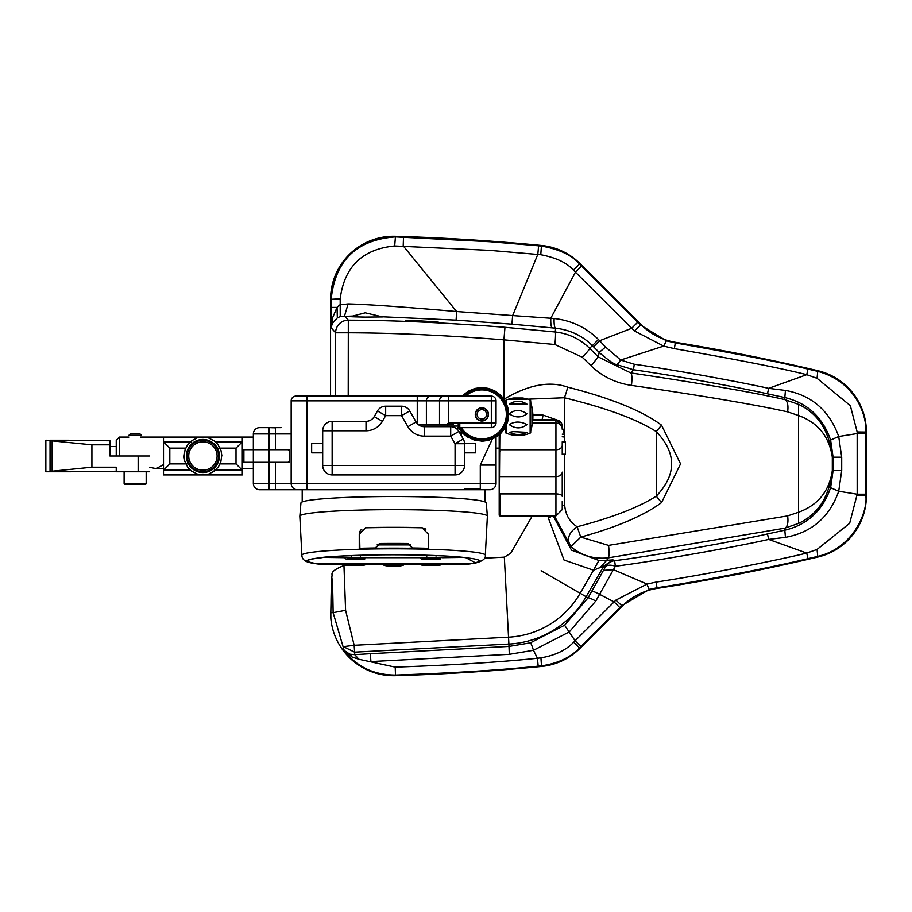 <?xml version="1.0" encoding="UTF-8"?>
<svg xmlns="http://www.w3.org/2000/svg" width="912" height="912" viewBox="0 0 912 912"><rect width="100%" height="100%" fill="white"/><g stroke="black" fill="none" stroke-linecap="round" stroke-linejoin="round"><path stroke-width="1.37" d="M352.157 657.039L349.843 654.178L344.177 650.438L352.157 657.039L358.895 659.273L395.227 667.139C452.033 665.144 499.445 662.18 537.442 658.27L540.941 657.837C555.009 655.466 565.93 650.245 573.705 642.185L615.908 600.096L647.018 584.079L656.116 582.084C712.078 573.648 783.283 558.839 806.721 553.082L817.072 549.446L849.665 523.283L857.177 494.213L857.166 431.969L850.337 405.669L817.072 378.32L806.732 374.684C779.828 367.981 735.699 359.305 674.356 348.646L663.674 346.093L634.41 330.931L573.329 270.066C566.808 262.724 555.955 257.617 540.77 254.722L489.721 250.355L394.691 245.966C362.486 249.079 344.314 266.703 340.187 298.84L340.222 316.555L352.67 316.065L365.245 312.816L381.832 316.772L456.103 320.135L511.928 324.17L512.647 315.586L554.143 318.505C571.505 320.511 586.279 327.522 598.466 339.515L605.557 347.016L620.639 360.035L634.273 364.241C685.368 371.594 745.48 383.188 768.645 388.352L785.426 390.427C811.589 395.181 829.361 410.537 838.721 436.517L841.708 457.197L841.708 470.569L838.721 491.249C829.487 517.138 811.726 532.505 785.426 537.339L768.656 539.414C736.873 546.767 651.647 561.758 615.361 566.227L595.81 600.985L569.293 631.902L533.463 650.279L509.295 654.326L370.91 661.576L370.34 653.687L354.768 654.656L354.164 645.274L343.425 646.631L354.529 652.137L508.896 644.054L508.531 637.18L354.164 645.274L345.591 610.299L333.119 612.67L344.177 650.438C356.535 666.729 373.624 674.937 395.455 675.062C452.477 673.056 500.05 670.092 538.183 666.159L541.454 665.851C557.916 663.412 570.627 657.415 579.587 647.862L580.021 648.284L622.201 606.115A63.042 63.042 0 0 1 657.096 588.4A2127.571 2127.571 0 0 0 817.802 557.061A63.042 63.042 0 0 0 866.4 495.695L866.4 432.071A63.042 63.042 0 0 0 817.802 370.705A2127.571 2127.571 0 0 0 675.404 342.296A63.042 63.042 0 0 1 641.045 324.661L580.021 263.648A63.042 63.042 0 0 0 541.466 245.465A2206.367 2206.367 0 0 0 395.466 236.322A63.042 63.042 0 0 0 330.566 299.33L330.566 396.116M598.466 339.515L592.378 345.614L593.575 346.811L599.663 340.723L631.651 328.309L637.739 322.221L581.571 266.042L575.472 272.129L550.814 318.174A12.608 2.611 95.6 0 0 552.319 327.887L555.625 328.217C570.011 329.859 582.266 335.662 592.378 345.614L589.642 348.338A12.608 1.117 134.9 0 1 582.301 357.253L591.09 365.826C602.342 376.599 615.794 383.12 631.435 385.377C704.452 396.07 756.504 404.894 787.592 411.859L798.787 415.61C818.132 422.815 829.304 436.677 832.314 457.197L832.314 470.569C829.441 496.55 818.201 514.151 798.581 523.397L784.651 528.208L608.122 557.882L606.765 560.31L613.012 559.888L614.608 560.686L615.361 566.227A12.608 5.996 -151.6 0 0 605.408 566.876L603.812 566.078L586.12 596.722L580.157 593.29A88.031 88.031 0 0 1 508.531 637.18L504.336 557.141L484.466 558.178M511.928 324.17L552.319 327.887M340.222 316.555L337.326 317.889L337.052 307.401L339.914 304.825L348.11 303.924L344.531 315.928L348.316 320.18C393.015 320.283 445.227 322.654 504.963 327.294L555.226 331.979C568.564 333.507 580.043 338.956 589.642 348.338L598.261 356.911L630.694 372.905C702.685 383.667 753.996 392.548 784.651 399.559L798.581 404.369C818.201 413.626 829.453 431.228 832.314 457.197L833.089 457.197L833.089 470.569L830.615 487.715C822.784 510.458 807.61 524.594 785.084 530.146L767.494 533.942C735.79 541.295 650.792 556.252 614.608 560.686A12.608 12.586 -63.7 0 0 605.408 566.876L588.058 597.839L564.596 625.222L530.465 642.812L509.021 646.414L370.34 653.687M347.905 316.384L352.67 316.065C344.85 316.475 349.045 316.817 365.245 317.102L382.573 316.943M421.971 322.027C444.338 322.723 444.338 322.381 421.971 321.001C399.616 320.454 399.616 320.796 421.971 322.027M348.11 303.924C367.536 304.38 403.72 306.922 456.638 311.539L512.647 315.586L537.806 254.391L538.616 245.807L490.348 241.76L395.443 236.915C356.558 239.731 335.126 260.536 331.159 299.341L331.17 327.761L332.299 323.384L337.326 317.889M456.103 320.135L456.638 311.539L403.207 245.841L403.503 237.177M340.187 298.84L330.566 299.33M335.616 396.116L335.616 332.789L331.17 327.773L332.173 318.744L332.299 323.384M330.999 603.425C331.808 567.64 332.515 570.718 333.119 612.67L330.817 612.67L331.01 603.14M330.839 611.884A12.608 9.747 1.8 0 0 330.817 612.26L330.999 603.277C331.033 593.974 331.694 573.044 332.287 575.278C330.76 572.371 334.658 569.134 343.961 565.543L345.591 610.299M509.295 654.326L508.896 644.054A94.905 94.905 0 0 0 586.12 596.722L588.058 597.839A12.608 1.254 -150.3 0 1 595.81 600.985M599.788 567.823L606.754 560.31L598.899 560.47L593.484 570.205L603.812 566.078L613.012 559.888M348.213 396.116L348.316 320.18A12.608 12.597 -41.6 0 0 335.616 332.789L348.213 332.789C392.639 332.891 444.543 335.24 503.926 339.845L503.926 399.285C528.287 384.75 549.548 380.714 567.72 387.167C610.766 398.111 642.037 410.765 661.519 425.152L680.569 463.877L661.519 502.615C643.621 515.702 616.706 527.193 580.762 537.111L608.543 545.387L787.592 515.907A12.608 5.575 78.3 0 1 784.651 528.208L785.426 537.339M767.494 533.942L768.645 539.414L806.721 553.082L808.009 558.657L817.642 556.423C854.339 547.998 868.087 510.15 865.796 495.695L866.4 495.695M787.592 515.907L798.787 512.156C818.121 504.952 829.304 491.089 832.314 470.569L841.708 470.569M798.581 404.369L798.581 523.397M504.963 327.294L503.926 339.845L554.906 344.508L582.301 357.253M554.382 515.896L570.98 546.641C566.341 539.482 568.381 532.859 577.125 526.771L580.762 537.111L570.98 546.641C581.229 555.545 593.609 559.295 608.122 557.882A12.608 2.075 82.7 0 0 608.543 545.387M527.672 399.182L564.334 397.746C606.526 408.052 637.169 419.338 656.264 431.604C676.738 453.127 676.738 474.639 656.264 496.162C638.719 507.323 612.351 517.526 577.125 526.771C569.624 521.938 565.474 514.744 564.676 505.168L564.448 454.233M598.899 560.47L571.493 550.13L553.219 515.896M541.124 570.752L580.157 593.29L593.484 570.205L564.015 560.025L548.454 518.233L548.636 515.896M552.148 515.896L548.454 518.233M395.227 667.139L395.477 675.678A63.042 63.042 0 0 1 330.862 618.769L330.794 617.264M395.477 675.678A2190.613 2190.613 0 0 0 541.511 666.455A63.042 63.042 0 0 0 580.021 648.284M420.899 426.064L458.485 426.064M554.906 344.508A12.608 1.015 95.9 0 0 555.226 331.979L555.625 328.217A12.608 2.599 95.7 0 1 554.143 318.505M573.329 270.066L579.599 264.07C572.063 255.246 559.33 249.238 541.409 246.069L538.616 245.807M540.77 254.722L541.466 245.465M394.691 245.966L395.466 236.322M857.166 431.969L865.796 432.071C867.095 418.802 857.998 382.208 817.642 371.344L808.009 369.109C781.048 362.406 736.805 353.685 675.29 342.958L666.398 340.814L640.612 325.094L641.045 324.661M615.908 600.096L621.767 605.682L649.424 589.403L656.993 587.738C713.104 579.28 784.502 564.414 808.009 558.657M330.862 618.769L330.817 612.67A12.608 9.747 1.8 0 1 330.817 612.271L330.805 617.47M349.843 654.178L354.768 654.656L358.895 659.273M573.705 642.185L579.587 647.862L580.876 646.562L575.119 640.805L564.596 625.222M580.876 646.562L619.818 607.631L614.061 601.874L599.594 594.328A12.608 1.254 -150.3 0 0 591.854 591.193M857.166 495.797L865.796 495.695L865.796 494.213L857.177 494.213L838.721 491.249L830.615 487.715M865.796 494.213L865.796 433.553L857.177 433.553L838.721 436.517L830.615 440.051L833.089 457.197L841.708 457.197M593.575 346.811L599.173 352.42C608.167 360.103 613.844 364.127 616.216 364.481L633.452 369.748C684.41 377.055 744.374 388.66 767.482 393.813L785.084 397.621C807.496 403.093 822.67 417.229 830.615 440.051M787.592 411.859A12.608 5.575 101.7 0 0 784.651 399.559L785.426 390.427M767.482 393.813L768.645 388.352L806.732 374.684L808.009 369.109M616.216 364.481A12.608 2.519 115.7 0 0 620.639 360.035L663.674 346.093L666.398 340.814M605.557 347.016L599.173 352.42L598.261 356.911L591.09 365.826M634.273 364.241L633.452 369.748L630.694 372.905A12.608 2.531 97.9 0 1 631.435 385.377M634.41 330.931L640.612 325.094L637.739 322.221M817.072 378.32L817.802 370.705M817.072 549.446L817.802 557.061M540.941 657.837L541.511 666.455M447.963 424.479L447.53 426.064M567.72 387.167A12.608 1.231 104.6 0 1 564.334 397.746L564.334 434.158L562.237 427.124M661.519 425.152L656.275 431.604M661.519 502.615L656.275 496.162M564.494 442.024L564.334 434.158A12.608 4.571 -7 0 1 562.237 434.18M656.264 496.162L656.264 431.604M562.237 436.768A12.608 4.378 0.4 0 0 564.528 436.996M541.842 419.759A12.608 1.699 -89.9 0 0 542.971 415.063A61.001 1.06 0 0 1 532.87 415.017M556.331 419.771L542.971 415.063M331.17 307.401L337.052 307.401L332.173 318.744M452.569 426.873A4.731 4.731 0 0 1 453.686 427.181A4.731 4.731 0 0 0 452.569 426.873M447.188 426.691A1891.169 1891.169 0 0 0 421.082 426.132A1891.169 1891.169 0 0 1 447.188 426.691M332.139 474.913L455.065 474.913A9.451 9.451 0 0 0 464.527 465.462L464.527 443.722A9.451 9.451 0 0 0 463.262 438.991L458.884 431.422A9.451 9.451 0 0 0 450.699 426.691L424.285 426.691A9.451 9.451 0 0 1 416.1 421.96L409.727 410.936A9.451 9.451 0 0 0 401.542 406.205L385.673 406.205A9.451 9.451 0 0 0 377.477 410.936L374.205 416.602A9.451 9.451 0 0 1 366.02 421.333L332.139 421.333A9.451 9.451 0 0 0 322.688 430.783L322.688 465.462A9.451 9.451 0 0 0 332.139 474.913L332.139 465.462L322.688 465.462A9.451 9.451 0 0 0 332.139 474.913M377.477 410.936A9.451 9.451 0 0 1 385.673 406.205L385.673 415.655L382.39 421.333A18.913 18.913 0 0 1 366.02 430.783L332.139 430.783L332.139 465.462L455.065 465.462L455.065 443.722L450.699 436.141L424.285 436.141A18.913 18.913 0 0 1 407.915 426.691L401.542 415.655L385.673 415.655L377.477 410.936L374.205 416.602A9.451 9.451 0 0 1 366.02 421.333L332.139 421.333A9.451 9.451 0 0 0 322.688 430.783L332.139 430.783L332.139 421.333M401.542 415.655L409.727 410.936A9.451 9.451 0 0 0 401.542 406.205L401.542 415.655M455.065 465.462L464.527 465.462A9.451 9.451 0 0 1 455.065 474.913L455.065 465.462M450.699 426.691L450.699 436.141L458.884 431.422M322.688 452.831L311.653 452.831L311.653 443.414L322.688 443.414L311.653 443.392L311.653 452.854L322.688 452.854M464.527 452.854L475.562 452.854L475.562 443.392L464.516 443.392L475.562 443.414L475.562 452.831L464.527 452.831M485.013 501.919L485.013 489.733L489.744 489.733A6.304 6.304 0 0 0 496.048 483.428L496.025 436.677M457.596 429.677L457.596 427.637L458.565 427.637M291.167 433.941L253.342 433.941A6.304 6.304 0 0 1 259.646 427.637L281.09 427.637M461.369 435.731L461.369 432.368L459.431 432.368M302.203 501.919L302.203 489.733L275.413 489.733L489.744 489.733A6.304 6.304 0 0 0 496.048 483.428L480.282 483.428L480.282 465.086L492.913 437.806M291.167 432.14L291.167 430.065M417.251 423.544L417.251 396.116L448.647 396.116L295.898 396.116A4.731 4.731 0 0 0 291.167 400.847L291.167 483.428L253.342 483.428L253.342 462.304L289.594 462.304L289.594 449.696L253.342 449.696L253.342 433.941A6.304 6.304 0 0 1 259.646 427.637M259.646 489.733L269.108 489.733L259.646 489.733A6.304 6.304 0 0 1 253.342 483.428A6.304 6.304 0 0 0 259.646 489.733M275.413 462.304L275.413 489.733L269.108 489.733L269.108 462.304L253.342 462.304L253.342 449.696L269.108 449.696L269.108 462.304L288.021 462.304L289.594 460.731M393.608 489.733L302.203 489.733L393.608 489.733M291.167 400.847L306.922 400.847L306.922 483.428L480.282 483.428L480.282 489.733L480.92 489.733M291.167 483.428A6.304 6.304 0 0 0 297.472 489.733A6.304 6.304 0 0 1 291.167 483.428L306.922 483.428L306.922 489.733M461.369 432.368L461.369 433.941M275.413 449.696L275.413 427.831L273.623 427.796M272.699 427.762L269.724 427.637M480.282 489.094L464.527 489.094M505.499 400.949L505.499 404.324L505.499 400.949A0.946 0.946 0 0 1 506.092 400.072A31.521 31.521 0 0 1 513.627 398.008L522.599 398.008A31.521 31.521 0 0 1 530.134 400.072A0.946 0.946 0 0 1 530.716 400.949L530.716 432.254A0.946 0.946 0 0 1 530.134 433.132A31.521 31.521 0 0 1 522.599 435.195L513.627 435.195A31.521 31.521 0 0 1 506.092 433.132A0.946 0.946 0 0 1 505.499 432.254L505.499 424.468L505.499 432.254M522.599 398.008L526.566 399.251L509.648 399.251L513.627 398.008M526.931 432.334C521.231 435.206 515.348 435.206 509.284 432.334L513.41 431.65L526.931 432.334M526.931 424.616C521.231 428.936 515.348 428.936 509.284 424.616C514.71 421.23 520.592 421.23 526.931 424.616M526.931 413.843C521.231 417.958 515.348 417.958 509.284 413.843C514.744 409.42 520.627 409.42 526.931 413.843M526.931 404.119L509.284 404.119C515.177 400.357 521.06 400.357 526.931 404.119M530.716 430.783A47.276 47.276 0 0 0 530.716 402.42M475.562 414.401A6.304 6.304 0 0 1 481.867 408.097A6.304 6.304 0 0 1 488.171 414.401A6.304 6.304 0 0 1 481.867 420.706A6.304 6.304 0 0 1 475.562 414.401M453.492 424.479L439.516 424.479L439.516 400.847L448.647 400.847L448.647 396.116L491.317 396.116A4.731 4.731 0 0 1 496.048 400.847A4.731 4.731 0 0 0 491.317 396.116L491.317 400.847L496.048 400.847L496.048 422.906A4.731 4.731 0 0 1 491.317 427.637L459.796 427.637L459.796 424.479L459.796 427.637M448.647 422.906L448.647 400.847L491.317 400.847L491.317 427.637A4.731 4.731 0 0 0 496.048 422.906L448.647 422.906L446.401 424.479M475.243 414.401A6.623 6.623 0 0 0 481.867 421.013A6.623 6.623 0 0 0 488.479 414.401A6.623 6.623 0 0 0 481.867 407.778A6.623 6.623 0 0 0 475.243 414.401M439.516 424.479L418.22 424.479M507.505 419.771L507.904 420.694L508.645 415.051L507.938 415.975M505.259 425.596L505.385 427.226L507.562 421.96L506.559 422.758M495.854 437.144L500.335 433.804A26.79 26.79 0 0 0 501.269 432.869L504.724 428.355L503.299 429.028M489.573 439.869L494.486 437.874M488.023 440.371L487.418 440.097M469.703 437.794L474.297 440.097A26.79 26.79 0 0 0 475.562 440.439L480.943 440.941M464.345 433.907L463.387 433.804L467.879 437.179M458.371 424.981L458.337 427.226A26.79 26.79 0 0 0 458.998 428.355L460.172 428.868M462.395 432.117L462.464 432.869A26.79 26.79 0 0 0 463.387 433.804M462.452 396.025L462.464 395.922A26.79 26.79 0 0 1 463.387 394.999L463.615 394.987M467.867 391.647L467.902 391.533A26.79 26.79 0 0 1 469.042 390.872L469.235 390.917M474.149 388.934L474.297 388.694A26.79 26.79 0 0 1 475.562 388.352L481.205 387.611A26.79 26.79 0 0 1 482.516 387.611L482.79 387.862M482.516 387.611L488.159 388.352A26.79 26.79 0 0 1 489.425 388.694L494.68 390.872A26.79 26.79 0 0 1 495.82 391.533L495.843 391.624M499.377 394.885L500.335 394.999A26.79 26.79 0 0 1 501.269 395.922L501.338 396.686M503.549 399.935L504.724 400.436A26.79 26.79 0 0 1 505.385 401.576L505.351 403.822M506.741 406.228L507.562 406.832A26.79 26.79 0 0 1 507.904 408.097L507.289 410.332M507.562 412.019L508.645 413.74A26.79 26.79 0 0 1 508.645 415.051M507.562 421.96A26.79 26.79 0 0 0 507.904 420.694M504.724 428.355A26.79 26.79 0 0 0 505.385 427.226M494.68 437.92A26.79 26.79 0 0 0 495.82 437.27M481.205 441.18A26.79 26.79 0 0 0 482.516 441.18L488.159 440.439A26.79 26.79 0 0 0 489.425 440.097M467.902 437.27A26.79 26.79 0 0 0 469.042 437.92M467.902 391.533L463.387 394.999M508.645 413.74L507.904 408.097M507.562 406.832L505.385 401.576M504.724 400.436L501.269 395.922M500.335 394.999L495.82 391.533M474.297 388.694L469.042 390.872M475.699 388.432L476.303 388.694M494.019 390.997L494.68 390.872M507.3 410.753L507.391 411.392M458.337 427.226L458.223 424.479M462.464 432.869L458.998 428.355M562.237 448.123L562.237 441.818L565.383 442.024L565.383 454.233L562.237 454.233M562.237 501.281L562.237 509.591L562.237 501.281M562.237 441.818L562.237 454.427M562.237 426.064L555.932 419.759L555.932 476.588A6.304 4.435 180 0 0 562.237 472.165L562.237 496.39A6.304 2.497 180 0 0 555.932 493.905L555.932 515.896L562.237 509.591M499.195 494.156L499.195 433.952L499.195 515.257L499.833 433.838M499.195 448.123C499.195 475.448 499.195 475.448 499.195 448.123L496.048 448.123M289.594 451.28L288.021 449.696L269.108 449.696L269.108 427.637M242.318 449.696L253.342 449.696M242.318 462.304L253.342 462.304M214.183 470.193L242.318 470.193L242.318 474.913L163.51 474.913L163.51 437.087L253.342 437.087M149.648 467.354L156.18 468.608L163.51 468.608L163.51 470.193L190.403 470.193M191.645 441.818L163.51 441.818L169.814 448.123L169.814 463.889L163.51 470.193M242.318 437.087L242.318 470.193L236.014 463.889L236.014 448.123L242.318 441.818L215.426 441.818M202.909 437.418L202.909 437.418C195.681 439.025 195.681 439.025 202.909 437.418M209.019 473.818L213.727 471.436M202.909 474.593C210.148 472.986 210.148 472.986 202.909 474.593L202.909 474.593M220.932 450.482L217.979 444.566L214.343 440.941L208.381 437.897L203.308 437.099M220.738 462.133L218.447 466.796L213.704 471.527M221.707 455.738L220.772 462.224M196.81 438.193L192.124 440.473L187.382 445.204L185.056 449.787L184.121 456.262M191.577 471.059L197.448 474.103L202.521 474.913M184.885 461.518L187.849 467.434L191.486 471.071M202.909 441.818A14.182 14.182 0 0 1 217.102 456A14.182 14.182 0 0 1 202.909 470.193A14.182 14.182 0 0 1 188.727 456A14.182 14.182 0 0 1 202.909 441.818M487.373 516.158L486.267 502.945A92.671 6.464 0 0 0 393.608 496.527A92.671 6.464 180 0 0 300.937 502.945L299.843 516.158A93.765 6.544 180 0 0 299.831 516.215L301.883 555.226A91.724 6.395 0 0 1 393.608 548.796A91.724 6.395 0 0 1 485.321 555.226L487.373 516.215A93.765 6.544 0 0 0 487.373 516.158A93.765 6.544 0 0 0 393.608 509.648A93.765 6.544 180 0 0 299.843 516.158M421.971 527.638A92.842 6.475 180 0 0 393.608 527.33A92.842 6.475 180 0 0 365.552 527.626L359.248 534.101L359.248 548.614A91.759 6.395 0 0 1 393.608 548.158A91.759 6.395 0 0 1 428.275 548.625L428.275 534.101L421.971 527.638M359.248 534.261A6.304 6.293 180 0 1 361.882 529.154M377.078 544.92L410.765 544.92M301.883 555.226C301.929 559.33 305.144 561.917 311.528 562.978A86.754 6.053 180 0 1 321.309 557.665L321.32 557.677C325.06 556.628 344.861 555.682 380.703 554.815C435.788 554.542 457.619 556.719 465.895 557.677L475.688 562.978C482.71 561.131 485.925 558.554 485.321 555.226M468.449 563.787L468.449 564.026A85.42 5.962 180 0 0 468.871 563.981L475.688 562.978M311.528 562.978A86.754 6.053 180 0 0 315.335 563.627L318.345 563.981A85.42 5.962 180 0 0 318.767 564.026L470.467 563.673M318.767 563.787L316.749 563.673M408.667 543.791L397.7 543.791L397.928 544.92M389.287 544.92L389.504 543.791L379.175 543.791M315.404 563.513L315.404 563.559A86.674 6.042 0 0 1 306.922 560.948A86.674 6.042 0 0 1 307.219 560.458M321.548 557.369L344.987 557.688M366.578 557.688L420.637 557.688M442.217 557.688L465.656 557.369M465.394 557.688A86.047 6.008 180 0 1 471.253 563.582L315.962 563.582A86.047 6.008 180 0 1 321.811 557.688M479.837 560.344A86.366 6.019 0 0 1 479.974 560.686C480.943 561.233 478.059 562.202 471.299 563.582M408.382 548.237L412.828 547.987L406.82 543.495A92.146 6.43 180 0 0 381.022 543.495L375.014 547.987A91.907 6.407 180 0 0 359.875 548.306L359.567 533.953L365.552 527.809A92.978 6.487 0 0 1 422.29 527.809L425.904 529.108M428.275 547.998L427.967 548.306A91.907 6.407 180 0 0 412.828 547.987M427.967 548.306L419.463 548.408M367.741 548.408L359.875 548.306M375.014 547.987L378.833 548.237M344.953 557.335L366.624 557.335L360.354 559.216C366.407 558.999 366.407 558.782 360.354 558.566L351.211 558.566C345.158 558.782 345.158 558.999 351.211 559.216L360.354 559.216L351.211 559.216C346.799 559.672 344.713 559.045 344.953 557.335M420.592 557.335L442.263 557.335L436.004 559.216C442.046 558.999 442.046 558.782 436.004 558.566L426.862 558.566C420.808 558.782 420.808 558.999 426.862 559.216L436.004 559.216L426.862 559.216C422.45 559.672 420.352 559.045 420.592 557.335M463.307 557.403L442.263 557.403M420.592 557.403L366.613 557.403M344.953 557.403L323.908 557.403M68.959 471.413L50.046 471.413L91.907 467.206L116.234 467.206L116.234 471.766L149.648 471.766M68.959 440.245L50.046 440.245L50.046 471.766L68.959 471.766L45.851 471.766L45.851 440.245L109.93 440.77L109.93 444.805L91.907 444.805L91.907 467.206M116.234 471.242L68.959 471.766M50.046 471.413L50.046 440.599L52.144 440.884L52.144 471.116M50.046 440.599L68.959 440.599M52.144 440.884L91.907 444.805M109.93 444.805L109.93 456L149.648 456M138.157 456L138.157 471.766M45.851 440.245L45.851 471.766M116.234 456L116.234 440.245L119.381 437.087L128.843 437.087M119.381 456L119.381 437.087M130.256 433.941L140.026 433.941L141.451 435.355L128.843 435.355L130.256 433.941M146.182 471.766L146.182 483.36A1.003 1.003 0 0 1 145.168 484.375L125.126 484.375A1.003 1.003 0 0 1 124.112 483.36L146.182 483.36M124.112 471.766L124.112 483.36M137.849 484.375L132.4 484.375M156.18 468.608L163.51 464.63M603.539 570.342L613.491 569.704L647.018 584.079A12.608 1.049 74.1 0 0 649.424 589.403M562.237 505.544A12.608 6.726 -0.6 0 1 564.676 505.168M581.571 266.042L579.599 264.07L580.021 263.648M674.356 348.646L675.404 342.296M865.796 433.553L866.4 432.071M656.116 582.084L657.096 588.4M619.818 607.631L621.767 605.682L622.201 606.115M530.465 642.812A12.608 0.935 -106.1 0 1 533.463 650.279L537.442 658.27L538.183 666.159M503.287 399.764A80.051 80.051 0 0 1 503.926 399.285L505.499 401.44M366.02 430.783L366.02 421.8M382.39 421.333L374.604 416.841M424.285 436.141L424.285 426.691A9.451 9.451 0 0 1 416.1 421.96L407.915 426.691M463.262 438.991L455.065 443.722L464.527 443.722M496.048 465.086L480.282 465.086M489.744 489.733A6.304 6.304 0 0 0 496.048 483.428M269.108 489.733L269.108 483.428M506.092 400.072L506.092 405.464M506.092 423.328L506.092 433.132M530.134 400.072L530.134 433.132M486.586 414.401A4.731 4.731 0 0 0 481.867 409.67A4.731 4.731 0 0 0 477.136 414.401A4.731 4.731 0 0 0 481.867 419.121A4.731 4.731 0 0 0 486.586 414.401M306.922 396.116L306.922 400.847L439.516 400.847A4.731 4.571 90 0 1 444.087 396.116M430.943 396.116A4.731 4.571 90 0 0 426.383 400.847L426.383 424.479M460.172 427.637A25.411 25.411 0 0 0 507.277 414.401A25.411 25.411 0 0 0 464.208 396.116M458.531 424.479A25.411 25.411 0 0 0 459.796 427.01M461.278 427.637A24.476 24.476 0 0 0 506.342 414.401A24.476 24.476 0 0 0 465.587 396.116M562.237 426.223A6.304 6.259 180 0 0 555.932 419.965L532.779 419.965M562.237 429.278A6.304 6.259 180 0 0 555.932 423.02L532.46 423.02M562.237 445.318A6.304 4.435 180 0 1 555.932 449.753L499.833 449.753M499.833 476.588L555.932 476.588L555.932 493.905L499.833 493.905L499.833 515.896L499.195 515.257M499.195 451.508L499.833 451.588M243.892 462.304L243.892 449.696M236.014 448.123L218.709 448.123M185.717 448.123L169.814 448.123M169.814 463.889L187.12 463.889M220.1 463.889L236.014 463.889M202.909 439.47A16.53 16.53 0 0 1 219.439 456A16.53 16.53 0 0 1 202.909 472.53A16.53 16.53 0 0 1 186.39 456A16.53 16.53 0 0 1 202.909 439.47M202.909 440.348A15.652 15.652 0 0 0 187.256 456A15.652 15.652 0 0 0 202.909 471.652A15.652 15.652 0 0 0 218.561 456A15.652 15.652 0 0 0 202.909 440.348M420.592 563.399C420.352 565.109 422.45 565.736 426.862 565.28L436.004 565.28C442.046 565.064 442.046 564.847 436.004 564.631L426.862 564.631C420.808 564.847 420.808 565.064 426.862 565.28L436.004 565.28L442.263 563.399M436.004 564.631L436.004 564.049M426.862 564.631L426.862 564.049M344.953 563.399C344.713 565.109 346.799 565.736 351.211 565.28L360.354 565.28C366.407 565.064 366.407 564.847 360.354 564.631L351.211 564.631C345.158 564.847 345.158 565.064 351.211 565.28L360.354 565.28L366.624 563.399M360.354 564.631L360.354 564.049M351.211 564.631L351.211 564.049M385.297 565.52L401.918 565.52L385.297 565.52M307.378 560.344A86.366 6.019 180 0 0 307.241 560.686C305.395 561.062 308.29 562.031 315.917 563.582M351.211 558.566L351.211 556.89M360.354 558.566L360.354 556.89M426.862 558.566L426.862 556.89M436.004 558.566L436.004 556.89M343.961 565.543L349.399 565.258M366.271 564.38L372.575 564.049M504.336 557.141L510.754 553.208L532.3 515.896M555.932 515.896L499.833 515.896M555.932 419.759L532.79 419.759M221.012 450.539L221.821 455.612M184.805 461.472L184.007 456.399M470.558 563.821L469.235 563.992A6.304 6.304 0 0 1 468.449 564.049L318.767 564.049A6.304 6.304 0 0 1 317.98 563.992L316.646 563.821M321.332 557.677C351.713 553.835 435.503 553.835 465.872 557.677M383.713 563.969C379.586 567.036 407.767 566.956 403.492 563.969M140.345 437.087L163.51 437.087M242.318 468.608L253.342 468.608M109.93 446.549L116.234 446.549"/></g></svg>
